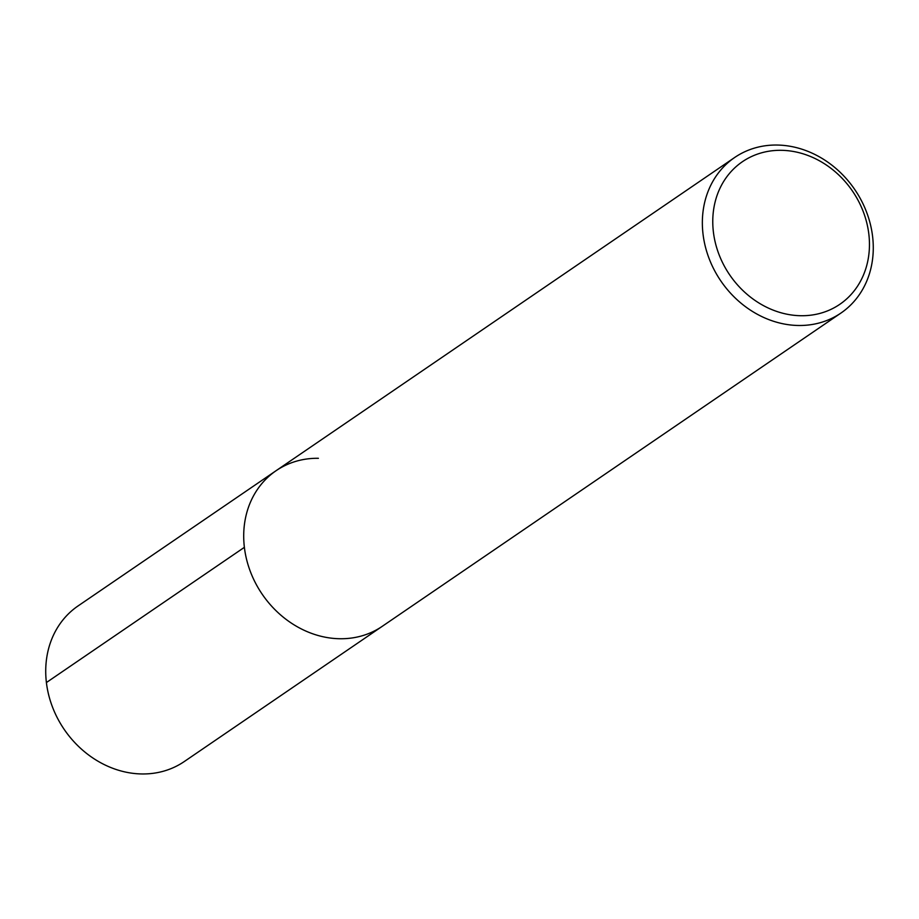 <?xml version="1.0" encoding="UTF-8"?>
<svg xmlns="http://www.w3.org/2000/svg" width="919" height="919" viewBox="0 0 919 919"><rect width="100%" height="100%" fill="white"/><g stroke="black" fill="none" stroke-linecap="round" stroke-linejoin="round"><path stroke-width="1.38" d="M734.683 157.482A94.197 81.079 -124.3 0 1 777.06 145.041A94.197 81.079 -124.3 0 1 866.583 212.14A94.197 81.079 -124.3 0 1 840.942 313.057A94.197 81.079 -124.3 0 1 798.577 325.487A94.197 81.079 -124.3 0 1 709.043 258.388A94.197 81.079 -124.3 0 1 734.683 157.482L78.058 605.943A94.197 81.079 55.7 0 0 52.417 706.86A94.197 81.079 55.7 0 0 141.94 773.959A94.197 81.079 55.7 0 0 184.317 761.518L382.293 626.298A94.197 81.079 -124.3 0 1 339.927 638.739A94.197 81.079 -124.3 0 1 250.393 571.641A94.197 81.079 -124.3 0 1 276.045 470.735A94.197 81.079 -124.3 0 1 318.411 458.294M276.045 470.735A94.197 81.079 55.7 0 0 250.393 571.641A94.197 81.079 55.7 0 0 339.927 638.739A94.197 81.079 55.7 0 0 382.293 626.298L840.942 313.057M800.977 315.722A86.34 74.324 -124.3 0 1 713.385 231.933A86.34 74.324 -124.3 0 1 781.253 150.314A86.34 74.324 -124.3 0 1 868.834 234.092A86.34 74.324 -124.3 0 1 800.977 315.722M46.398 682.553L244.374 547.333"/></g></svg>
